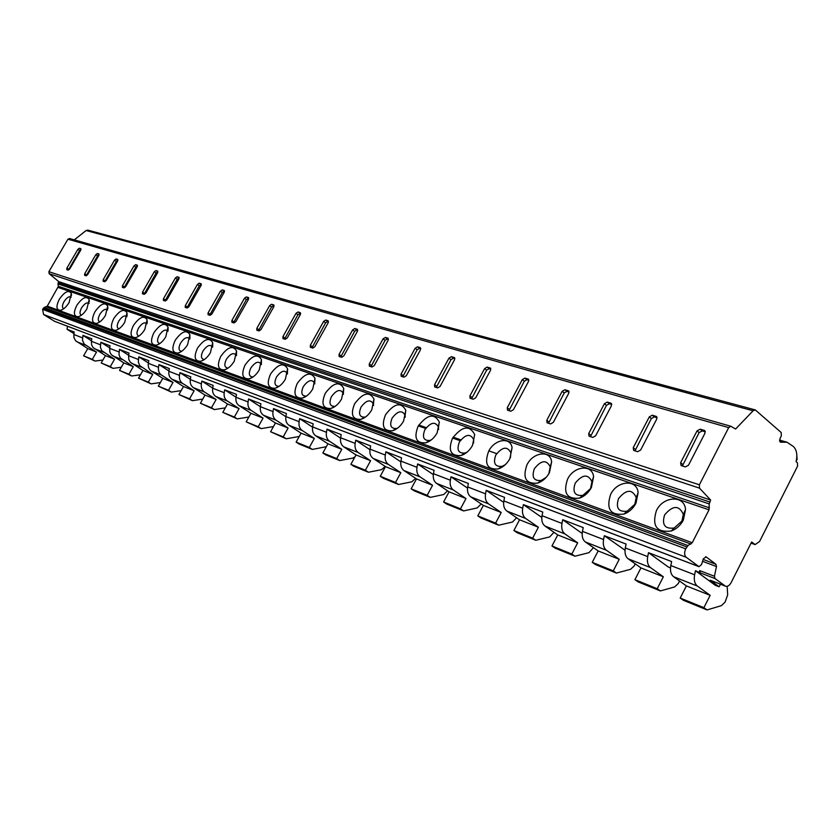 <?xml version="1.0" encoding="UTF-8"?>
<svg xmlns="http://www.w3.org/2000/svg" width="840" height="840" viewBox="0 0 840 840"><rect width="100%" height="100%" fill="white"/><g stroke="black" fill="none" stroke-linecap="round" stroke-linejoin="round"><path stroke-width="1.26" d="M699.352 572.219L699.689 570.601L700.245 572.87L695.468 570.727L715.26 585.27L719.135 586.782L720.416 584.251M719.135 586.782L710.189 580.188L725.529 586.226C727.608 586.75 729.466 585.575 731.105 582.666L751.653 541.968L755.16 544.593L759.601 541.443L797.58 466.116L797.444 462.83L796.078 461.643C797.601 454.933 796.74 449.915 793.496 446.586L787.049 442.239L780.507 442.166L779.961 438.585L781.326 435.887L781.19 432.516L755.328 409.931L753.091 410.781L735.62 429.019L730.8 426.248L728.69 427.613L699.384 484.796L699.447 488.114L710.64 500.042L709.223 503.927L709.023 509.838L692.234 542.724L687.971 545.549L685.713 548.846C684.117 552.552 684.296 555.366 686.259 557.298L698.985 566.664L701.537 564.596L703.343 558.821L706.146 556.909L715.922 564.249L716.468 566.549L714.441 576.25L714.987 578.54L725.529 586.226M694.627 574.78L670.813 565.562C669.921 570.727 670.845 574.434 673.596 576.702L686.385 585.921L710.157 595.34L697.379 586.068C694.627 583.779 693.714 580.02 694.627 574.78L695.468 570.727M670.813 565.562L671.633 561.572L648.512 552.688L668.325 567.032L670.488 567.872M679.55 580.997L678.258 583.527L674.635 586.929L660.376 590.94L657.216 588.714L663.337 576.775L650.538 567.63C647.787 565.373 646.842 561.708 647.714 556.626L648.512 552.688M647.714 556.626L625.307 547.953L626.094 544.068L604.338 535.71L625.013 550.2M603.572 539.543L582.466 531.363C581.658 536.245 582.635 539.774 585.385 541.978L598.164 550.946L592.242 562.338L613.274 570.875L619.248 559.303L606.459 550.274C603.708 548.058 602.752 544.477 603.572 539.543L604.338 535.71M582.466 531.363L583.212 527.594L562.695 519.719L582.194 533.463M593.471 547.649L588.976 552.657L574.97 556.206L571.82 554.043L577.668 542.819L564.911 533.914C562.17 531.731 561.183 528.234 561.971 523.436L562.695 519.719M561.971 523.436L542.042 515.718L542.766 512.053L523.383 504.609L541.811 517.461M538.388 527.247L519.551 519.781L513.881 530.523L532.655 538.146L538.388 527.247L525.672 518.469C522.942 516.317 521.944 512.904 522.68 508.231L523.383 504.609M522.68 508.231L503.853 500.945L504.546 497.364L486.213 490.329L503.654 502.373M501.218 512.516L483.378 505.439L477.813 515.875L495.6 523.1L501.218 512.516L488.565 503.864C485.835 501.743 484.827 498.404 485.541 493.846L486.213 490.329M485.541 493.846L467.712 486.948L468.374 483.473L451.007 476.794L467.534 488.114M466.001 498.55L449.064 491.831L443.615 501.995L460.488 508.841L466.001 498.55L453.411 490.014C450.692 487.935 449.683 484.669 450.356 480.228L451.007 476.794M450.356 480.228L433.451 473.687L434.091 470.295L417.606 463.964L433.314 474.621M432.569 485.3L416.483 478.916L411.138 488.806L427.171 495.317L432.569 485.3L420.063 476.889C417.365 474.842 416.336 471.65 416.987 467.313L417.606 463.964M416.987 467.313L400.943 461.108L401.552 457.8L385.896 451.784L400.827 461.832M400.806 472.7L385.507 466.641L380.268 476.269L395.514 482.465L400.806 472.7L388.385 464.415C385.707 462.399 384.678 459.27 385.298 455.049L385.896 451.784M385.298 455.049L370.041 449.138L370.629 445.914L355.73 440.192L369.947 449.694M370.587 460.719L356.013 454.944L350.868 464.342L365.389 470.232L370.587 460.719L358.26 452.55C355.593 450.566 354.564 447.51 355.152 443.384L355.73 440.192M355.152 443.384L340.631 437.766L341.197 434.606L327.022 429.156L340.568 438.155M341.796 449.306L327.905 443.804L322.854 452.97L336.693 458.588L341.796 449.306L329.564 441.263C326.928 439.299 325.889 436.306 326.456 432.274L327.022 429.156M326.456 432.274L312.617 426.919L313.173 423.832L299.639 418.635L312.575 427.171M314.339 438.428L301.077 433.167L296.121 442.113L309.33 447.479L314.339 438.428L302.211 430.49C299.596 428.558 298.557 425.628 299.103 421.68L299.639 418.635M299.103 421.68L285.894 416.577L286.43 413.564L273.514 408.597L285.873 416.703M288.12 428.032L275.447 423.003L270.585 431.739L283.206 436.874L288.12 428.032L276.098 420.21C273.504 418.31 272.475 415.433 273 411.579L273.514 408.597M273 411.579L260.389 406.697L260.894 403.757L248.556 399.01L260.379 406.718C259.875 410.508 260.904 413.364 263.487 415.244L275.447 423.003M263.067 418.1L250.95 413.291L246.172 421.827L258.237 426.731L263.067 418.1L251.15 410.393C248.588 408.524 247.548 405.699 248.052 401.93L248.556 399.01M248.052 401.93L235.998 397.257L236.492 394.38L224.69 389.844L236.009 397.183M239.096 408.597L227.493 403.998L222.799 412.346L234.36 417.039L239.096 408.597L227.293 400.995C224.742 399.157 223.713 396.385 224.207 392.69L224.69 389.844M224.207 392.69L212.667 388.227L213.14 385.403L201.841 381.066L212.688 388.07M216.132 399.494L205.023 395.084L200.403 403.253L211.481 407.747L216.132 399.494L204.446 391.997C201.925 390.191 200.897 387.471 201.369 383.859L201.841 381.066M201.369 383.859L190.312 379.575L190.785 376.814L179.949 372.645L190.355 379.334M194.135 390.768L183.466 386.547L178.93 394.538L189.556 398.843L194.135 390.768L182.564 383.387C180.065 381.591 179.035 378.935 179.487 375.385L179.949 372.645M179.487 375.385L168.893 371.28L169.344 368.571L158.959 364.581L168.945 370.976M173.03 382.399L162.792 378.346L158.329 386.169L168.525 390.306L173.03 382.399L161.564 375.113C159.096 373.359 158.078 370.734 158.508 367.269L158.959 364.581M158.508 367.269L148.334 363.332L148.775 360.675L138.799 356.843L148.397 362.954M152.754 374.367L142.926 370.471L138.537 378.137L148.334 382.106L152.754 374.367L139.692 365.568L138.327 362.103L138.799 356.843M138.369 359.468L128.604 355.688L129.024 353.084L119.448 349.398L128.667 355.257M133.287 366.649L123.827 362.901L119.511 370.409L128.93 374.231L133.287 366.649L120.351 357.977L118.986 354.575L119.448 349.398M119.028 351.981L109.63 348.348L110.051 345.786L100.832 342.248L109.715 347.865M114.555 359.226L105.452 355.614L101.21 362.975L110.271 366.66L114.555 359.226L101.745 350.669L100.391 347.319L100.832 342.248M100.422 344.778L91.392 341.281L91.802 338.782L82.929 335.37L91.476 340.767M96.527 352.076L87.77 348.6L83.58 355.824L92.316 359.363L96.527 352.076L84.221 344.085L82.509 340.347L82.929 335.37M82.53 337.858L73.836 334.488L74.225 332.031L67.043 329.269L67.526 326.245M69.72 238.591L67.935 239.201L48.877 271.688L49.151 273.693L58.8 281.652L57.95 283.899L58.412 286.314L47.271 306.138L44.121 307.534L42.578 309.351L43.586 314.517L54.495 321.269M635.933 503.339C633.045 508.61 629.045 512.19 623.9 514.091C610.355 515.561 605.934 508.998 610.649 494.382C617.253 480.396 637.098 478.937 638.127 492.671L635.933 503.339M591.381 487.557C588.473 492.818 584.493 496.346 579.442 498.152C566.843 499.38 562.895 493.038 567.588 479.136C573.951 465.843 592.379 463.953 593.575 476.753L591.381 487.557M549.433 472.7C546.514 477.939 542.577 481.415 537.631 483.126C525.882 484.155 522.333 478.034 526.995 464.762C533.148 452.099 550.326 449.862 551.628 461.811L549.433 472.7M509.87 458.693C506.94 463.89 503.055 467.313 498.215 468.951C487.242 469.802 484.06 463.89 488.681 451.185C494.624 439.1 510.678 436.59 512.064 447.762L509.87 458.693M472.49 445.452C469.56 450.618 465.728 453.978 461.003 455.532C450.733 456.246 447.878 450.524 452.445 438.354C462.021 426.058 469.434 424.788 474.684 434.532L472.49 445.452M437.115 432.925C434.185 438.039 430.416 441.346 425.817 442.838C416.178 443.425 413.616 437.882 418.131 426.195C427.256 414.351 434.312 412.965 439.31 422.037L437.115 432.925M403.599 421.05C400.669 426.122 396.974 429.366 392.49 430.794C383.429 431.277 381.129 425.911 385.581 414.677C394.296 403.242 401.037 401.762 405.794 410.225L403.599 421.05M371.784 409.784C368.865 414.803 365.232 417.984 360.875 419.36C352.349 419.759 350.28 414.54 354.669 403.725C363.006 392.69 369.453 391.125 373.979 399.031L371.784 409.784M341.555 399.084C338.646 404.04 335.076 407.169 330.844 408.481C322.802 408.807 320.943 403.746 325.269 393.309C333.27 382.641 339.433 381.014 343.76 388.416L341.555 399.084M312.784 388.889C309.897 393.792 306.401 396.869 302.284 398.129C294.683 398.391 293.024 393.477 297.276 383.397C304.962 373.076 310.873 371.385 314.99 378.336L312.784 388.889M285.38 379.187C282.513 384.027 279.08 387.051 275.079 388.269C267.897 388.458 266.406 383.691 270.596 373.947C277.988 363.951 283.657 362.219 287.595 368.75L285.38 379.187M259.245 369.925C256.399 374.714 253.029 377.685 249.144 378.851C242.34 378.998 241.007 374.356 245.133 364.928C252.263 355.236 257.702 353.462 261.471 359.615L259.245 369.925M234.297 361.095C231.462 365.82 228.165 368.739 224.396 369.863C217.938 369.968 216.741 365.453 220.804 356.318C227.682 346.909 232.922 345.104 236.523 350.899L234.297 361.095M210.441 352.643C207.638 357.305 204.404 360.181 200.739 361.274C194.607 361.337 193.547 356.937 197.547 348.075C204.183 338.951 209.234 337.113 212.678 342.584L210.441 352.643M187.625 344.568C184.842 349.167 181.671 351.992 178.112 353.042C172.284 353.073 171.339 348.789 175.277 340.19C181.703 331.317 186.564 329.469 189.861 334.635L187.625 344.568M165.774 336.83C163.013 341.376 159.904 344.148 156.44 345.167C150.906 345.167 150.066 340.988 153.941 332.63C160.156 324.009 164.85 322.14 168.011 327.033L165.774 336.83M144.827 329.406C142.097 333.889 139.041 336.63 135.681 337.606C130.399 337.586 129.665 333.512 133.476 325.385C139.503 316.995 144.039 315.116 147.073 319.746L144.827 329.406M124.73 322.287C122.02 326.718 119.028 329.406 115.763 330.362C110.723 330.309 110.082 326.33 113.831 318.433C119.679 310.254 124.068 308.364 126.977 312.764L124.73 322.287M105.441 315.452C102.753 319.83 99.823 322.476 96.642 323.4C91.833 323.327 91.277 319.442 94.962 311.745C100.642 303.786 104.885 301.885 107.688 306.065L105.441 315.452M86.898 308.889C84.231 313.205 81.364 315.808 78.267 316.712C73.678 316.617 73.195 312.816 76.829 305.319C82.352 297.56 86.457 295.659 89.145 299.639L86.898 308.889M69.069 302.579C66.434 306.831 63.609 309.404 60.606 310.275C56.207 310.159 55.797 306.453 59.377 299.145C64.743 291.564 68.723 289.674 71.316 293.454L69.069 302.579M683.329 520.128C680.484 525.389 676.462 529.022 671.255 531.017C656.649 532.791 651.703 525.976 656.418 510.594C663.285 495.831 684.747 494.897 685.534 509.681L683.329 520.128M681.923 521.042L674.195 528.003C664.818 529.168 661.626 524.801 664.619 514.899C672.829 505.218 679.067 505.04 683.329 514.353L681.923 521.042M634.82 504.315L627.123 511.193C618.419 512.159 615.562 507.938 618.566 498.54C626.262 489.279 632.153 488.922 636.226 497.49L634.82 504.315M590.53 488.586L582.897 495.369C574.801 496.178 572.24 492.104 575.232 483.157C582.488 474.264 588.053 473.771 591.938 481.667L590.53 488.586M546.284 477.257L541.264 480.449C533.715 481.131 531.426 477.194 534.398 468.657C541.244 460.12 546.525 459.501 550.231 466.798L548.803 473.823M505.302 464.678L502.016 466.368C494.949 466.935 492.902 463.134 495.842 454.965C502.341 446.765 507.35 446.04 510.878 452.802L510.426 457.58M467.219 452.036L464.93 453.054C458.315 453.526 456.477 449.852 459.396 442.019C465.56 434.123 470.327 433.314 473.687 439.604L473.592 443.09M431.413 439.824L429.849 440.444C423.644 440.843 421.985 437.283 424.862 429.765C430.742 422.153 435.288 421.27 438.491 427.119L438.543 429.681M397.625 428.127L396.596 428.484C390.768 428.81 389.277 425.366 392.123 418.131C397.74 410.792 402.066 409.846 405.122 415.306L405.248 417.175M365.642 416.945L365.054 417.134C359.562 417.396 358.218 414.057 361.022 407.096C366.397 399.998 370.534 399.01 373.443 404.114L373.59 405.426M335.318 406.266L335.066 406.34C329.889 406.55 328.681 403.305 331.454 396.596C336.609 389.739 340.568 388.7 343.34 393.477L343.466 394.359M302.284 398.129L306.495 396.081C301.644 396.218 300.573 393.057 303.303 386.6C308.248 379.964 312.05 378.882 314.695 383.376L314.78 383.901M279.121 386.316C274.691 386.243 273.808 383.166 276.455 377.066C281.221 370.639 284.865 369.537 287.395 373.748L287.448 373.989M253.019 377.003C248.997 376.751 248.273 373.737 250.845 367.973C255.434 361.736 258.941 360.612 261.356 364.581L261.471 359.615M228.113 368.088C224.459 367.679 223.881 364.749 226.38 359.279C230.685 353.336 234.045 352.128 236.439 355.645M204.341 359.562C201.002 359.016 200.55 356.16 202.976 350.973C207.039 345.303 210.242 344.022 212.604 347.13M181.608 351.382C178.563 350.742 178.227 347.949 180.579 343.024C184.411 337.606 187.488 336.273 189.809 339.003M159.852 343.55C157.08 342.815 156.839 340.095 159.117 335.401C162.74 330.225 165.69 328.839 167.969 331.254M138.999 336.021C136.479 335.213 136.332 332.577 138.537 328.094C141.971 323.137 144.805 321.72 147.031 323.831M119.017 328.797C116.718 327.925 116.645 325.353 118.787 321.08C122.042 316.334 124.761 314.895 126.934 316.733M99.834 321.856C97.734 320.933 97.734 318.433 99.813 314.339C102.911 309.803 105.525 308.332 107.646 309.939M81.407 315.189C79.495 314.213 79.558 311.776 81.575 307.86C84.525 303.513 87.035 302.022 89.103 303.419M63.683 308.763C61.961 307.755 62.066 305.371 64.019 301.633C66.832 297.455 69.248 295.964 71.264 297.15M58.8 281.652L710.64 500.042M637.613 451.7L640.615 450.062L656.744 419.055L656.355 416.441L652.302 415.212L649.299 416.871L633.234 447.72L633.633 450.387L637.613 451.7M592.778 437.399L595.644 435.803L611.415 405.772L611.079 403.253L607.278 402.098L604.412 403.715L588.703 433.598L589.04 436.17L592.778 437.399M550.578 423.938L553.329 422.373L568.743 393.267L568.47 390.82L564.889 389.75L562.149 391.325L546.777 420.305L547.071 422.793L550.578 423.938M510.783 411.254L513.418 409.721L528.507 381.465L528.276 379.113L524.906 378.094L522.281 379.638L507.245 407.757L507.486 410.172L510.783 411.254M473.204 399.262L475.724 397.761L490.497 370.325L490.308 368.036L487.127 367.08L484.617 368.603L469.886 395.913L470.085 398.244L473.204 399.262M437.651 387.923L440.066 386.453L454.534 359.782L454.377 357.567L451.385 356.664L448.959 358.155L434.543 384.699L434.7 386.957L437.651 387.923M403.956 377.181L406.287 375.743L420.462 349.797L420.336 347.644L417.501 346.794L415.17 348.243L401.048 374.073L401.173 376.268L403.956 377.181M371.994 366.986L374.241 365.579L388.132 340.316L388.038 338.226L385.35 337.418L383.103 338.846L369.264 363.993L369.348 366.125L371.994 366.986M341.628 357.305L343.791 355.919L357.409 331.317L357.346 329.28L354.784 328.514L352.632 329.921L339.056 354.417L339.119 356.486L341.628 357.305M312.743 348.086L314.822 346.731L328.178 322.749L328.146 320.775L325.71 320.04L323.631 321.416L310.317 345.303L310.359 347.308L312.743 348.086M285.222 339.308L287.238 337.985L300.342 314.591L300.332 312.669L298.022 311.976L296.006 313.32L282.944 336.62L282.954 338.572L285.222 339.308M258.993 330.95L260.935 329.637L273.788 306.81L273.798 304.931L271.604 304.28L269.651 305.592L256.841 328.335L256.83 330.246L258.993 330.95M233.94 322.959L235.83 321.678L248.441 299.376L248.472 297.549L246.372 296.919L244.493 298.221L231.914 320.429L231.882 322.287L233.94 322.959M210.011 315.326L211.838 314.066L224.217 292.278L224.27 290.493L222.264 289.894L220.447 291.175L208.089 312.879L208.037 314.685L210.011 315.326M187.121 308.028L188.885 306.789L201.054 285.485L201.117 283.752L199.206 283.175L197.431 284.424L185.304 305.644L185.231 307.409L187.121 308.028M165.197 301.035L166.908 299.817L178.857 278.985L178.952 277.284L177.114 276.738L175.403 277.967L163.475 298.725L163.391 300.447L165.197 301.035M144.186 294.336L145.845 293.139L157.595 272.748L157.7 271.089L155.935 270.564L154.277 271.772L142.559 292.089L142.453 293.769L144.186 294.336M124.037 287.899L125.654 286.724L137.193 266.774L137.309 265.146L135.629 264.653L134.012 265.839L122.493 285.726L122.377 287.364L124.037 287.899M104.685 281.736L106.26 280.581L117.611 261.03L117.737 259.445L116.12 258.962L114.545 260.127L103.226 279.615L103.1 281.221L104.685 281.736L116.34 261.345L117.915 260.18L116.12 258.962M86.09 275.804L87.623 274.669L98.795 255.507L98.931 253.964L97.377 253.502L95.844 254.646L84.714 273.745L84.567 275.31L86.09 275.804M68.219 270.102L69.71 268.989L80.692 250.204L80.84 248.692L79.349 248.252L77.858 249.375L66.906 268.097L66.749 269.63L68.219 270.102M685.325 466.914L688.485 465.245L704.981 433.188L704.529 430.49L700.193 429.177L697.053 430.868L680.621 462.745L681.072 465.518L685.325 466.914M705.285 431.781L702.25 430.899L699.111 432.579L682.395 465.98M657.058 417.69L654.36 416.903L651.357 418.551L635.009 450.86M611.74 404.45L609.336 403.746L606.48 405.363L590.468 436.663M569.079 391.986L566.948 391.367L564.207 392.942L548.53 423.286M528.843 380.237L526.953 379.68L524.328 381.224L508.977 410.676M490.833 369.128L489.163 368.644L486.644 370.156L471.608 398.748M454.87 358.628L453.401 358.197L450.986 359.678L436.244 387.471M420.798 348.673L419.507 348.296L417.186 349.745L402.738 376.793M388.469 339.224L387.345 338.898L385.098 340.316L370.933 366.649M357.745 330.246L356.769 329.963L354.617 331.359L340.715 357.01M328.514 321.709L327.673 321.468L325.594 322.833L311.955 347.834M300.678 313.572L297.948 314.706L284.56 339.098M274.123 305.823L271.582 306.968L258.437 330.771M248.777 298.41L246.404 299.565L233.499 322.812M224.553 291.344L222.338 292.488L209.654 315.21M201.38 284.571L199.311 285.726L186.847 307.933M179.193 278.082L177.251 279.248L165.008 300.972M157.92 271.877L156.114 273.031L144.071 294.294M137.519 265.913L135.828 267.067L123.984 287.889M97.377 253.502L99.11 254.678L97.629 255.843L86.163 275.825M81.008 249.417L79.621 250.561L68.345 270.123M755.328 409.931L87.833 230.139L86.111 230.528L74.288 239.862M686.385 585.921L680.211 598.049L683.361 600.285L707.06 609.924L721.413 605.65L725.088 602.112L727.661 594.951L727.178 586.309M625.307 547.953C624.466 552.962 625.422 556.584 628.173 558.821L640.962 567.913L634.914 579.663L638.075 581.868L660.376 590.94M796.204 461.129L797.076 459.417L796.793 454.493M592.242 562.338L595.403 564.522L616.424 573.069L630.567 569.3L634.148 566.013L635.25 563.85M657.216 588.714L634.914 579.663M663.337 576.775L640.962 567.913M619.248 559.303L598.164 550.946M571.82 554.043L551.964 545.979L555.103 548.131L574.97 556.206M577.668 542.819L557.76 534.923L551.964 545.979M710.157 595.34L703.909 607.667L680.211 598.049M542.042 515.718C541.286 520.464 542.273 523.918 545.013 526.082L557.76 534.923M503.853 500.945C503.129 505.554 504.137 508.935 506.867 511.067L519.551 519.781M467.712 486.948C467.019 491.442 468.027 494.75 470.747 496.85L483.378 505.439M433.451 473.687C432.789 478.076 433.818 481.299 436.517 483.368L449.064 491.831M400.943 461.108C400.302 465.381 401.331 468.542 404.019 470.579L416.483 478.916M370.041 449.138C369.432 453.317 370.461 456.414 373.128 458.409L385.507 466.641M340.631 437.766C340.053 441.84 341.093 444.864 343.739 446.838L356.013 454.944M312.617 426.919C312.06 430.909 313.1 433.87 315.725 435.813L327.905 443.804M285.894 416.577C285.369 420.473 286.398 423.381 289.002 425.292L301.077 433.167M235.998 397.257C235.505 400.995 236.534 403.788 239.096 405.636L250.95 413.291M212.667 388.227C212.184 391.881 213.213 394.622 215.744 396.449L227.493 403.998M190.312 379.575C189.851 383.156 190.88 385.844 193.389 387.649L205.023 395.084M168.893 371.28C168.452 374.787 169.47 377.433 171.959 379.207L183.466 386.547M148.334 363.332C147.913 366.765 148.922 369.358 151.389 371.112L162.792 378.346M128.604 355.688L128.835 359.541L130.305 362.197L142.926 370.471M109.63 348.348L109.872 352.128L111.332 354.743L123.827 362.901M91.392 341.281L91.633 344.999L93.083 347.571L105.452 355.614M73.836 334.488L73.93 337.565L75.516 340.662L87.77 348.6M613.274 570.875L616.424 573.069M707.06 609.924L703.909 607.667M73.973 333.627L67.043 329.269M418.814 425.03L426.258 427.655M453.149 437.147L460.814 439.856M83.58 355.824L95.036 361.064L102.911 360.024M513.881 530.523L517.01 532.644L535.794 540.278L549.675 536.928L553.98 532.298M532.655 538.146L535.794 540.278M477.813 515.875L480.931 517.976L498.729 525.21L512.474 522.039L516.611 517.755M495.6 523.1L498.729 525.21M443.615 501.995L446.712 504.063L463.596 510.93L477.204 507.927L481.183 503.947M460.488 508.841L463.596 510.93M411.138 488.806L414.225 490.844L430.259 497.375L443.719 494.529L447.552 490.812M427.171 495.317L430.259 497.375M380.268 476.269L383.324 478.286L398.58 484.491L411.884 481.793L415.59 478.317M395.514 482.465L398.58 484.491M350.868 464.342L353.903 466.326L368.435 472.227L381.591 469.665L385.182 466.421M365.389 470.232L368.435 472.227M322.854 452.97L325.868 454.923L339.717 460.551L352.727 458.115L354.963 456.866M336.693 458.588L339.717 460.551M296.121 442.113L299.103 444.034L312.333 449.421L326.308 446.691M309.33 447.479L312.333 449.421M270.585 431.739L286.178 438.784L299.24 436.485M283.206 436.874L286.178 438.784M246.172 421.827L261.188 428.62L273.473 426.552M258.237 426.731L261.188 428.62M222.799 412.346L237.269 418.897L248.871 417.007M234.36 417.039L237.269 418.897M200.403 403.253L214.368 409.584L225.32 407.862M211.481 407.747L214.368 409.584M178.93 394.538L192.423 400.659L202.766 399.084M189.556 398.843L192.423 400.659M158.329 386.169L171.36 392.091L181.136 390.653M168.525 390.306L171.36 392.091M138.537 378.137L151.137 383.87L160.398 382.546M148.334 382.106L151.137 383.87M119.511 370.409L131.712 375.974L140.469 374.756M128.93 374.231L131.712 375.974M101.21 362.975L113.022 368.372L121.328 367.248M110.271 366.66L113.022 368.372M92.316 359.363L95.036 361.064M700.245 572.87L714.987 578.54M699.689 570.601L714.441 576.25M702.566 561.309L716.468 566.549M703.143 559.45L715.922 564.249M705.558 556.689L706.146 556.909M54.044 321.09L698.723 566.517M43.586 314.517L686.259 557.298M42.578 309.351L685.713 548.846M43.229 308.248L686.711 546.893M44.121 307.534L687.971 545.549M46.389 306.863L690.984 544.068M47.271 306.138L692.234 542.724M58.202 287.459L709.023 509.838M58.412 286.314L709.453 507.885M57.95 283.899L709.223 503.927M58.149 282.755L709.653 501.974M49.151 273.693L699.447 488.114M48.877 271.688L699.384 484.796M728.69 427.613L67.935 239.201M680.621 462.745L682.71 464.425M697.053 430.868L699.111 432.579M700.193 429.177L702.25 430.899M704.162 430.332L705.117 431.13M633.234 447.72L635.324 449.369M649.299 416.871L651.357 418.551M652.302 415.212L654.36 416.903M656.019 416.304L656.88 417.007M588.703 433.598L590.793 435.215M604.412 403.715L606.48 405.363M607.278 402.098L609.336 403.746M610.785 403.116L611.551 403.746M546.777 420.305L548.867 421.88M562.149 391.325L564.207 392.942M564.889 389.75L566.948 391.367M568.187 390.705L568.89 391.262M507.245 407.757L509.313 409.311M522.281 379.638L524.328 381.224M524.906 378.094L526.953 379.68M528.024 378.998L528.654 379.491M469.886 395.913L471.944 397.435M484.617 368.603L486.644 370.156M487.127 367.08L489.163 368.644M490.077 367.941L490.655 368.382M434.543 384.699L436.59 386.201M448.959 358.155L450.986 359.678M451.385 356.664L453.401 358.197M454.167 357.483L454.692 357.872M401.048 374.073L403.074 375.543M415.17 348.243L417.186 349.745M417.501 346.794L419.507 348.296M369.264 363.993L371.28 365.442M383.103 338.846L385.098 340.316M385.35 337.418L387.345 338.898M339.056 354.417L341.061 355.834M352.632 329.921L354.617 331.359M354.784 328.514L356.769 329.963M310.317 345.303L312.302 346.7M323.631 321.416L325.594 322.833M325.71 320.04L327.673 321.468M282.944 336.62L284.907 337.995M296.006 313.32L297.948 314.706M298.022 311.976L299.964 313.373M256.841 328.335L258.783 329.69M269.651 305.592L271.582 306.968M271.604 304.28L273.525 305.644M231.914 320.429L233.846 321.762M244.493 298.221L246.404 299.565M246.372 296.919L248.283 298.274M208.089 312.879L210 314.181M220.447 291.175L222.338 292.488M222.264 289.894L224.154 291.218M185.304 305.644L187.194 306.936M197.431 284.424L199.311 285.726M199.206 283.175L201.075 284.477M163.475 298.725L165.344 299.985M175.403 277.967L177.251 279.248M177.114 276.738L178.962 278.019M142.559 292.089L144.406 293.339M154.277 271.772L156.114 273.031M155.935 270.564L157.773 271.824M122.493 285.726L124.32 286.944M134.012 265.839L135.828 267.067M135.629 264.653L137.445 265.892M103.226 279.615L105.032 280.822M114.545 260.127L116.34 261.345M84.714 273.745L86.499 274.932M95.844 254.646L97.629 255.843M66.906 268.097L68.68 269.262M77.858 249.375L79.621 250.561M79.349 248.252L81.018 249.375M86.111 230.528L753.091 410.781M779.604 441.053L782.786 441.956M650.538 567.63L628.173 558.821M606.459 550.274L585.385 541.978M564.911 533.914L545.013 526.082M525.672 518.469L506.867 511.067M488.565 503.864L470.747 496.85M453.411 490.014L436.517 483.368M420.063 476.889L404.019 470.579M388.385 464.415L373.128 458.409M358.26 452.55L343.739 446.838M329.564 441.263L315.725 435.813M302.211 430.49L289.002 425.292M276.098 420.21L263.487 415.244M251.15 410.393L239.096 405.636M227.293 400.995L215.744 396.449M204.446 391.997L193.389 387.649M182.564 383.387L171.959 379.207M161.564 375.113L151.389 371.112M141.414 367.185L131.639 363.332M122.052 359.562L112.655 355.856M103.436 352.233L94.395 348.673M85.523 345.177L76.818 341.754M697.379 586.068L673.596 576.702M710.189 580.188L724.92 585.889M780.129 441.966L780.938 442.197M751.107 543.039L754.572 544.268M54.264 321.195L698.985 566.664M674.195 528.003L671.255 531.017M683.329 514.353L685.534 509.681M627.123 511.193L623.9 514.091M636.226 497.49L638.127 492.671M582.897 495.369L579.442 498.152M591.938 481.667L593.575 476.753M541.264 480.449L537.631 483.126M550.231 466.798L551.628 461.811M502.016 466.368L498.215 468.951M510.878 452.802L512.064 447.762M464.93 453.054L461.003 455.532M473.687 439.604L474.684 434.532M429.849 440.444L425.817 442.838M438.491 427.119L439.31 422.037M396.596 428.484L392.49 430.794M405.122 415.306L405.794 410.225M365.054 417.134L360.875 419.36M373.443 404.114L373.979 399.031M335.066 406.34L330.844 408.481M343.34 393.477L343.76 388.416M314.695 383.376L314.99 378.336M278.849 386.505L275.079 388.269M287.395 373.748L287.595 368.75M252.515 377.339L249.144 378.851M227.419 368.55L224.396 369.863M236.492 355.383L236.523 350.899M203.459 360.119L200.739 361.274M212.709 346.637L212.678 342.584M180.569 352.034L178.112 353.042M189.934 338.3L189.861 334.635M158.676 344.284L156.44 345.167M168.126 330.351L168.011 327.033M137.708 336.83L135.681 337.606M147.21 322.76L147.073 319.746M117.6 329.669L115.763 330.362M127.134 315.504L126.977 312.764M98.322 322.781L96.642 323.4M107.856 308.564L107.688 306.065M79.8 316.155L78.267 316.712M89.323 301.917L89.145 299.639M62.002 309.781L60.606 310.275M71.495 295.533L71.316 293.454M69.51 238.508L730.8 426.248M779.53 440.108L787.049 442.239M751.065 543.144L755.16 544.593M418.299 425.891L425.649 428.484M452.624 438.029L460.183 440.706M488.859 450.86L496.661 453.621"/></g></svg>
